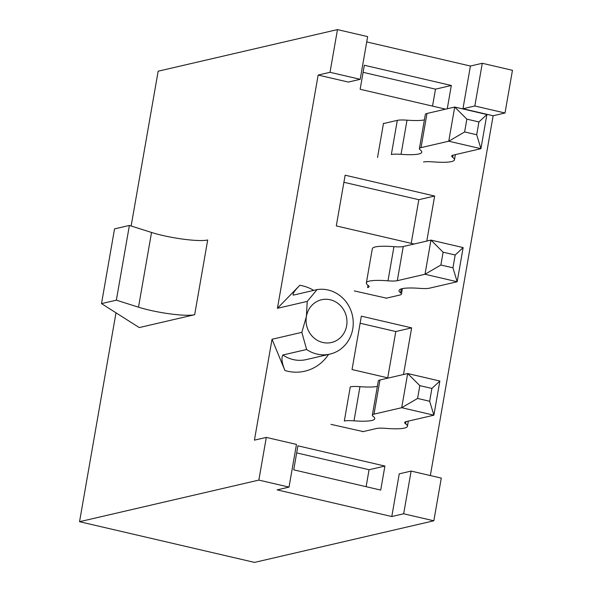 <?xml version="1.0" encoding="UTF-8"?>
<svg xmlns="http://www.w3.org/2000/svg" width="592" height="592" viewBox="0 0 592 592"><rect width="100%" height="100%" fill="white"/><g stroke="black" fill="none" stroke-linecap="round" stroke-linejoin="round"><path stroke-width="0.89" d="M293.321 295.119L317.068 289.606A32.9 30.562 76.9 0 1 352.551 316.18A32.9 30.562 76.9 0 1 329.996 354.09A32.9 30.562 76.9 0 1 306.619 349.487L282.872 355C281.178 357.827 281.866 363 284.937 370.518L272.031 339.268L301.839 332.349L306.404 316.446A21.934 20.372 76.9 0 0 333.348 341.954A21.934 20.372 76.9 0 0 339.801 304.969A21.934 20.372 76.9 0 0 306.404 316.446L307.241 301.402L277.433 308.314L299.818 285.277C294.461 290.805 292.3 294.091 293.321 295.119L293.225 295.142M115.995 312.813L79.543 521.7L254.523 562.4L433.84 520.797L441.292 478.099L411.122 471.084L403.663 513.782L433.84 520.797M277.433 308.314L318.148 75.058L348.318 82.073L360.195 79.321L367.647 36.615L337.477 29.6L158.16 71.203L131.143 226.003M297.917 445.82L384.904 466.059L380.715 490.08L293.721 469.841L297.917 445.82M363.185 431.59L330.965 424.353M386.48 298.153L354.253 290.909M377.541 157.465L383.505 123.306L384.053 123.432M447.263 108.773L451.326 85.485L364.332 65.246L360.143 89.266L445.621 109.15M272.031 339.268L254.427 440.152L266.304 437.399L258.852 480.097L79.543 521.7M258.852 480.097L289.022 487.112L277.145 489.873L391.793 516.535L399.245 473.837L411.122 471.084M430.34 475.554L493.136 115.758L462.966 108.743L470.418 66.038L366.722 41.921M388.426 378.007L352.04 369.541L361.357 316.165L411.64 327.864L403.5 374.507M414.104 244.008L336.293 225.915L345.143 175.202L434.646 196.026L426.788 241.07M318.148 75.058L330.018 72.298L337.477 29.6M194.664 314.715L139.246 327.568L101.506 303.615L114.545 228.889L129.389 225.448L151.537 232.456A35.424 5.446 -170.1 0 0 207.703 239.982L194.664 314.715A35.424 5.446 -170.1 0 1 138.498 307.181L151.537 232.456M505.006 113.005L474.836 105.983L482.288 63.285L512.457 70.3L505.006 113.005L493.136 115.758M360.195 79.321L330.018 72.298M266.304 437.399L296.474 444.414L289.022 487.112M470.418 66.038L482.288 63.285M391.793 516.535L403.663 513.782M462.966 108.743L474.836 105.983M296.681 452.895L369.068 469.73L366.115 486.683M369.068 469.73L384.904 466.059M432.53 106.109L435.49 89.155L363.103 72.32M435.49 89.155L451.326 85.485M101.506 303.615L116.35 300.174L129.389 225.448M116.35 300.174L138.498 307.181M360.121 323.239L395.804 331.535L411.64 327.864M395.804 331.535L387.723 377.844M343.908 182.277L418.818 199.696L434.646 196.026M418.818 199.696L411.203 243.334M306.619 349.487L301.839 332.349M317.068 289.606L307.241 301.402M377.363 386.413A44.296 6.808 -170.1 0 1 359.973 386.672A24.25 3.73 9.9 0 0 350.279 386.857L344.315 421.016A24.25 3.73 9.9 0 1 354.009 420.838A44.296 6.808 -170.1 0 0 374.743 418.67A44.296 6.808 -170.1 0 0 373.197 416.383A24.25 3.73 9.9 0 1 372.353 415.133A24.25 3.73 9.9 0 1 374.003 414.134L401.709 407.703L407.673 373.545L439.856 381.026L433.892 415.192L406.186 421.615A22.148 3.404 -170.1 0 0 404.676 422.533A22.148 3.404 -170.1 0 0 405.594 423.776A44.296 6.808 9.9 0 1 407.429 426.27A44.296 6.808 9.9 0 1 385.799 428.371A22.148 3.404 -170.1 0 0 376.497 428.504L362.644 431.716M372.353 415.133L378.31 380.974A24.25 3.73 9.9 0 1 379.96 379.968L407.673 373.545L419.824 385.636L417.589 398.446L429.659 401.258L431.894 388.448L419.824 385.636M429.659 401.258L433.892 415.192L401.709 407.703L417.589 398.446M431.894 388.448L439.856 381.026M385.932 298.279L399.785 295.06A24.25 3.73 -170.1 0 0 401.435 294.061A24.25 3.73 -170.1 0 0 400.592 292.811A44.296 6.808 9.9 0 1 399.038 290.524A44.296 6.808 9.9 0 1 419.772 288.356A24.25 3.73 -170.1 0 0 429.474 288.178L457.179 281.748L424.997 274.259L397.291 280.689A22.148 3.404 9.9 0 1 387.982 280.823A44.296 6.808 -170.1 0 0 366.359 282.924A44.296 6.808 -170.1 0 0 368.194 285.418A22.148 3.404 9.9 0 1 369.112 286.661A22.148 3.404 9.9 0 1 367.602 287.579L368.002 285.285M440.877 265.009L424.997 274.259L430.961 240.1L463.144 247.589L457.179 281.748L452.947 267.813L455.181 255.004L443.112 252.199L440.877 265.009L452.947 267.813M443.112 252.199L430.961 240.1L403.256 246.531A22.148 3.404 9.9 0 1 393.946 246.664A44.296 6.808 -170.1 0 0 372.316 248.766L366.359 282.924M455.181 255.004L463.144 247.589M383.453 123.573L397.313 120.361A24.25 3.73 9.9 0 1 407.007 120.176A44.296 6.808 -170.1 0 0 424.397 119.91M397.313 120.361L391.349 154.519A24.25 3.73 9.9 0 1 401.043 154.334A44.296 6.808 -170.1 0 0 421.778 152.166A44.296 6.808 -170.1 0 0 420.231 149.887A24.25 3.73 9.9 0 1 419.388 148.636A24.25 3.73 9.9 0 1 421.038 147.63L448.743 141.207L454.708 107.041L486.89 114.53L480.926 148.688L453.22 155.119A22.148 3.404 -170.1 0 0 451.711 156.036A22.148 3.404 -170.1 0 0 452.628 157.28A44.296 6.808 9.9 0 1 454.464 159.773A44.296 6.808 9.9 0 1 432.833 161.868A22.148 3.404 -170.1 0 0 423.532 162.008M419.388 148.636L425.345 114.478A24.25 3.73 9.9 0 1 426.995 113.472L454.708 107.041L466.859 119.14L464.624 131.949L476.693 134.754L478.928 121.945L466.859 119.14M476.693 134.754L480.926 148.688L448.743 141.207L464.624 131.949M478.928 121.945L486.89 114.53M284.937 370.518A43.867 40.744 76.9 0 0 328.538 354.43M313.753 290.376A43.867 40.744 76.9 0 0 299.818 285.277M282.872 355A32.9 30.562 76.9 0 0 306.242 359.603L329.996 354.09M359.973 386.672L354.009 420.838M379.96 379.968L374.003 414.134M405.964 421.674L405.594 423.776M400.592 292.811L401.272 288.903M397.291 280.689L403.256 246.531M387.982 280.823L393.946 246.664M407.007 120.176L401.043 154.334M426.995 113.472L421.038 147.63M452.998 155.171L452.628 157.28M408.332 421.119L407.429 426.27M401.435 294.061L402.382 288.622M455.366 154.623L454.464 159.773"/></g></svg>
